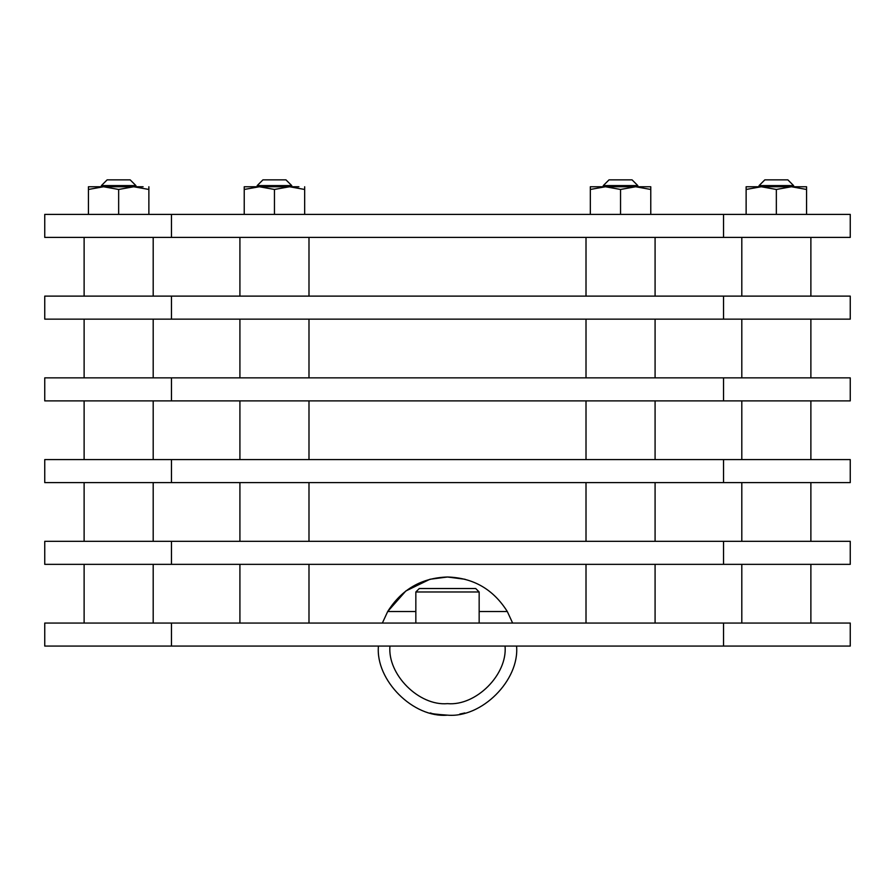 <?xml version="1.0" encoding="UTF-8"?>
<svg xmlns="http://www.w3.org/2000/svg" width="895" height="895" viewBox="0 0 895 895"><rect width="100%" height="100%" fill="white"/><g stroke="black" fill="none" stroke-linecap="round" stroke-linejoin="round"><path stroke-width="1.34" d="M723.54 564.342L723.54 541.318L850.25 541.318L850.25 564.342L44.75 564.342L44.75 541.318L171.46 541.318L171.46 564.342M723.54 541.318L171.46 541.318M723.54 482.606L723.54 459.582L850.25 459.582L850.25 482.606L44.75 482.606L44.75 459.582L171.46 459.582L171.46 482.606M723.54 459.582L171.46 459.582M723.54 400.882L723.54 377.858L850.25 377.858L850.25 400.882L44.75 400.882L44.75 377.858L171.46 377.858L171.46 400.882M723.54 377.858L171.46 377.858M723.54 319.146L723.54 296.122L850.25 296.122L850.25 319.146L44.75 319.146L44.75 296.122L171.46 296.122L171.46 319.146M723.54 296.122L171.46 296.122M723.54 237.41L723.54 214.386L850.25 214.386L850.25 237.41L44.75 237.41L44.75 214.386L171.46 214.386L171.46 237.41M723.54 214.386L171.46 214.386M741.81 564.342L741.81 623.054M810.881 623.054L810.881 564.342M153.19 623.054L153.19 564.342M84.119 564.342L84.119 623.054M741.81 482.606L741.81 541.318M810.881 541.318L810.881 482.606M153.19 541.318L153.19 482.606M84.119 482.606L84.119 541.318M741.81 400.882L741.81 459.582M810.881 459.582L810.881 400.882M153.19 459.582L153.19 400.882M84.119 400.882L84.119 459.582M741.81 319.146L741.81 377.858M810.881 377.858L810.881 319.146M153.19 377.858L153.19 319.146M84.119 319.146L84.119 377.858M741.81 237.41L741.81 296.122M810.881 296.122L810.881 237.41M153.19 296.122L153.19 237.41M84.119 237.41L84.119 296.122M586.012 564.342L586.012 623.054M655.084 623.054L655.084 564.342M308.988 623.054L308.988 564.342M239.916 564.342L239.916 623.054M586.012 482.606L586.012 541.318M655.084 541.318L655.084 482.606M308.988 541.318L308.988 482.606M239.916 482.606L239.916 541.318M586.012 400.882L586.012 459.582M655.084 459.582L655.084 400.882M308.988 459.582L308.988 400.882M239.916 400.882L239.916 459.582M586.012 319.146L586.012 377.858M655.084 377.858L655.084 319.146M308.988 377.858L308.988 319.146M239.916 319.146L239.916 377.858M586.012 237.41L586.012 296.122M655.084 296.122L655.084 237.41M308.988 296.122L308.988 237.41M239.916 237.41L239.916 296.122M415.839 623.054L415.839 591.975L419.296 588.518L475.704 588.518L479.161 591.975L415.839 591.975M479.161 623.054L479.161 591.975M723.54 646.078L723.54 623.054L850.25 623.054L850.25 646.078L44.75 646.078L44.75 623.054L171.46 623.054L171.46 646.078M723.54 623.054L171.46 623.054M382.378 623.054L387.68 611.542C401.676 589.313 421.612 577.801 447.5 577.006L430.036 579.255M429.835 579.311L405.827 590.991L387.68 611.542L415.839 611.542M512.622 623.054L507.32 611.542L479.161 611.542M431.323 713.225L430.238 712.957C431.054 713.684 436.805 714.411 447.5 715.15C413.322 718.237 375.341 680.256 378.428 646.078M465.076 579.278L447.5 577.006C473.388 577.801 493.324 589.313 507.32 611.542M447.5 703.638C419.017 706.211 387.367 674.562 389.94 646.078L505.06 646.078C507.633 674.562 475.983 706.211 447.5 703.638M516.572 646.078C519.659 680.256 481.678 718.237 447.5 715.15M461.943 713.628L464.762 712.957M463.274 713.326L459.851 714.042M620.548 214.386L620.548 189.46L605.434 186.753L590.331 186.753L590.331 214.386L590.331 186.753L635.651 186.753L650.766 189.46L650.766 186.753L650.766 214.386L650.766 189.46M590.331 189.46L605.434 186.753M643.002 186.753L650.766 186.753L635.651 186.753L620.548 189.46M296.905 186.753L291.725 186.753L291.725 185.601L285.964 179.85L262.94 179.85L257.189 185.601L257.189 186.753L289.566 186.753L304.669 189.46L304.669 186.753L304.669 214.386L304.669 189.46M259.349 186.753L244.234 186.753L244.234 214.386L244.234 189.46L259.349 186.753L274.452 189.46L274.452 214.386M298.896 186.753L289.566 186.753L274.452 189.46M296.793 187.413L295.406 187.189M776.345 214.386L776.345 189.46L761.231 186.753L746.128 186.753L746.128 214.386L746.128 186.753L761.22 186.753M746.128 189.46L761.231 186.753L791.448 186.753L806.563 189.46L806.563 186.753L806.563 214.386L806.563 189.46M798.799 186.753L806.563 186.753L791.448 186.753L776.345 189.46M141.108 186.753L135.928 186.753L135.928 185.601L130.167 179.85L107.143 179.85L101.392 185.601L101.392 186.753L133.769 186.753L148.872 189.46L148.872 186.753L148.872 214.386L148.872 189.46M103.551 186.753L88.437 186.753L88.437 214.386L88.437 189.46L103.551 186.753L118.655 189.46L118.655 214.386M143.099 186.753L133.769 186.753L118.655 189.46M759.072 186.753L759.072 185.601L764.833 179.85L787.857 179.85L793.608 185.601L793.608 186.753M793.608 185.601L759.072 185.601M135.928 185.601L101.392 185.601M603.275 186.753L603.275 185.601L609.036 179.85L632.06 179.85L637.811 185.601L637.811 186.753M637.811 185.601L603.275 185.601M291.725 185.601L257.189 185.601"/></g></svg>

